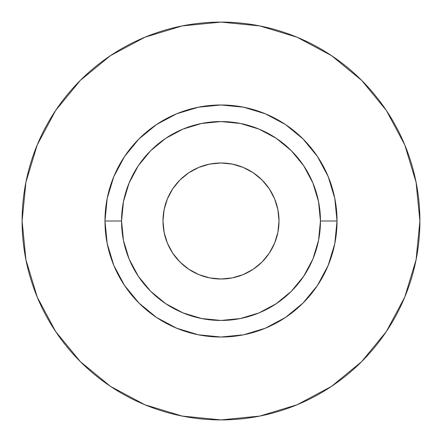 <?xml version="1.0" encoding="UTF-8"?>
<svg xmlns="http://www.w3.org/2000/svg" width="442" height="442" viewBox="0 0 442 442"><rect width="100%" height="100%" fill="white"/><g stroke="black" fill="none" stroke-linecap="round" stroke-linejoin="round"><path stroke-width="0.66" d="M279.012 221A58.012 58.012 0 0 1 221 279.012A58.012 58.012 0 0 1 162.988 221L164.104 209.685L167.402 198.801L172.767 188.773L179.977 179.977L188.773 172.767L198.801 167.402L209.685 164.104L221 162.988L232.315 164.104L243.199 167.402L253.227 172.767L262.023 179.977L269.233 188.773L274.598 198.801L277.896 209.685L279.012 221L277.896 232.315L274.598 243.199L269.233 253.227L262.023 262.023L253.227 269.233L243.199 274.598L232.315 277.896L221 279.012L209.685 277.896L198.801 274.598L188.773 269.233L179.977 262.023L172.767 253.227L167.402 243.199L164.104 232.315L162.988 221A58.012 58.012 0 0 1 221 162.988A58.012 58.012 0 0 1 279.012 221M320.45 221L337.025 221A116.025 116.025 0 0 1 221 337.025A116.025 116.025 0 0 1 104.975 221L121.55 221A99.45 99.45 0 0 1 221 121.55A99.45 99.45 0 0 1 320.45 221A99.45 99.45 0 0 1 221 320.45A99.45 99.45 0 0 1 121.55 221L123.462 240.404L129.119 259.056L138.313 276.25L150.678 291.322L165.75 303.687L182.944 312.881L201.596 318.538L221 320.45L240.404 318.538L259.056 312.881L276.25 303.687L291.322 291.322L303.687 276.25L312.881 259.056L318.538 240.404L320.45 221L318.538 201.596L312.881 182.944L303.687 165.75L291.322 150.678L276.25 138.313L259.056 129.119L240.404 123.462L221 121.55L201.596 123.462L182.944 129.119L165.75 138.313L150.678 150.678L138.313 165.75L129.119 182.944L123.462 201.596L121.55 221L104.975 221L107.207 198.364L113.809 176.601L124.528 156.54L138.959 138.959L156.54 124.528L176.601 113.809L198.364 107.207L221 104.975L243.636 107.207L265.399 113.809L285.46 124.528L303.041 138.959L317.472 156.54L328.191 176.601L334.793 198.364L337.025 221L334.793 243.636L328.191 265.399L317.472 285.46L303.041 303.041L285.46 317.472L265.399 328.191L243.636 334.793L221 337.025L198.364 334.793L176.601 328.191L156.54 317.472L138.959 303.041L124.528 285.46L113.809 265.399L107.207 243.636L104.975 221A116.025 116.025 0 0 1 221 104.975A116.025 116.025 0 0 1 337.025 221L320.45 221M22.1 221A198.9 198.9 0 0 1 221 22.1A198.9 198.9 0 0 1 419.9 221A198.9 198.9 0 0 1 221 419.9A198.9 198.9 0 0 1 22.1 221L25.923 259.802L37.239 297.118L55.62 331.506L80.356 361.644L110.494 386.38L144.882 404.762L182.198 416.077L221 419.9L259.802 416.077L297.118 404.762L331.506 386.38L361.644 361.644L386.38 331.506L404.762 297.118L416.077 259.802L419.9 221L416.077 182.198L404.762 144.882L386.38 110.494L361.644 80.356L331.506 55.62L297.118 37.239L259.802 25.923L221 22.1L182.198 25.923L144.882 37.239L110.494 55.62L80.356 80.356L55.62 110.494L37.239 144.882L25.923 182.198L22.1 221M386.38 110.494L361.644 80.356L331.555 55.659M110.494 55.62L80.356 80.356L55.659 110.445M55.62 331.506L80.356 361.644L110.445 386.341M331.506 386.38L361.644 361.644L386.341 331.555"/></g></svg>
